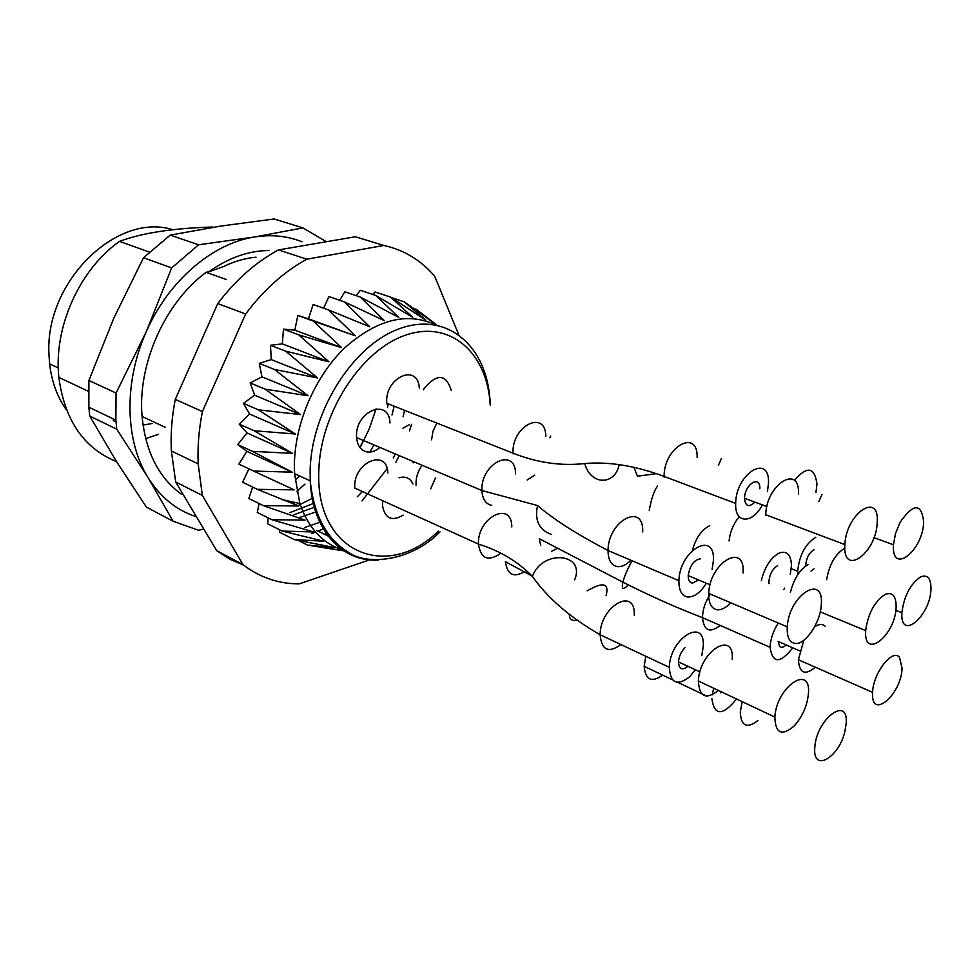 <?xml version="1.0" encoding="UTF-8"?>
<svg xmlns="http://www.w3.org/2000/svg" width="980" height="980" viewBox="0 0 980 980"><rect width="100%" height="100%" fill="white"/><g stroke="black" fill="none" stroke-linecap="round" stroke-linejoin="round"><path stroke-width="1.47" d="M458.652 334.572L434.679 276.213C421.045 260.251 404.115 249.998 383.866 245.466L355.336 236.768L278.467 249.925C255.915 262.028 235.69 279.913 217.756 303.579L175.273 399.399C171.831 417.039 170.52 434.226 171.365 450.959L175.677 482.013L216.69 550.625L229.737 559.151L243.8 565.252M411.551 424.303L409.469 430.845M399.264 455.627L395.7 462.548M327.296 532.912L324.527 534.296M175.677 482.013L202.333 495.39L243.016 564.652L216.69 550.625M217.756 303.579L245.625 314.004L202.419 411.563C198.854 429.485 197.446 446.929 198.193 463.908L202.333 495.39M202.419 411.563L175.273 399.399M243.016 564.652C259.737 577.453 278.467 583.872 299.219 583.896L369.595 559.837M383.866 245.466L306.814 259.198L278.467 249.925M306.814 259.198C284.139 271.607 263.743 289.872 245.625 314.004M409.358 424.72L402.902 428.187M419.342 388.313C418.166 362.404 384.209 377.484 386.794 403.282L386.855 403.919M387.86 472.973C387.063 447.456 352.567 462.707 354.797 488.101L478.485 544.096C477.101 517.293 511.879 499.971 511.805 526.909M412.972 483.899C410.057 477.995 405.414 475.974 399.019 477.824M382.653 500.719L382.494 505.705C385.042 518.616 391.927 521.764 403.148 515.113M436.872 423.078L433.001 431.188L431.555 439.812M389.991 422.944C389.109 396.839 354.27 411.563 356.598 437.595C357.382 445.729 360.836 450.494 366.949 451.915C371.298 452.564 375.61 451.07 379.885 447.431M421.853 465.5C417.615 471.699 415.692 478.228 416.059 485.088L416.071 485.247M451.278 390.395C446.133 373.968 437.154 373.257 424.316 388.239L423.421 389.856M435.561 324.833C407.276 311.714 377.031 319.358 344.85 347.753C315.438 375.94 295.274 422.184 294.404 463.577L294.551 473.646L299.843 503.512C308.945 529.543 324.38 545.346 346.148 550.919M340.771 547.906L342.24 548.224M436.872 325.078L416.463 309.46L413.756 308.553M343.711 550.797L307.536 545.101L335.283 547.734L294.233 539.588L323.719 541.217L282.228 531.074L313.539 531.956L271.864 519.694L305.05 520.123L263.473 505.668L298.508 505.974L257.324 489.326L294.147 489.853L253.624 471.062L292.114 472.164L252.534 451.351L292.506 453.373L254.126 430.747L295.36 434.005L258.389 409.824L300.591 414.613L265.2 389.195L308.075 395.749L274.4 369.448L317.606 377.962L285.682 351.171L328.876 361.767L298.741 334.866L341.579 347.594L313.147 320.999L355.311 335.834L328.508 309.925L369.705 326.781L344.372 301.889L384.332 320.619L360.273 297.05L398.811 317.459L375.818 295.482L412.764 317.324L390.591 297.112L425.822 320.129L404.238 301.84L436.762 325.066M321.354 547.342L343.821 550.858M430.735 488.763L435.549 477.787M325.776 534.909L327.394 532.777M279.57 529.751L279.692 532.312L294.233 539.588M268.165 517.857L267.663 523.798L282.228 531.074M259.124 503.549L257.275 512.466L271.864 519.694M252.656 487.085L248.834 498.514L263.473 505.668M248.908 468.844L242.624 482.258L257.324 489.326M328.508 309.925L313.147 304.498L308.431 318.819L297.834 315.438L294.833 330.174L283.477 329.145L282.314 343.882L270.492 345.279L271.24 359.587L259.284 363.372L261.93 376.847L250.17 382.923L254.653 395.185L243.42 403.38L249.631 414.062L239.243 424.12L246.997 432.952L237.724 444.565L246.801 451.302L238.875 464.128L253.624 471.062M344.372 301.889L328.962 296.572L323.596 308.186M360.273 297.05L344.85 291.82L339.68 300.272M375.818 295.482L360.371 290.3L356.144 295.654M390.591 297.112L375.156 291.967L372.657 294.417M413.217 462.817L413.07 461.776M404.238 301.84L391.155 297.479M308.431 318.819L355.311 335.834M313.147 320.999L297.834 315.438M294.833 330.174L341.579 347.594M298.741 334.866L283.477 329.145M282.314 343.882L328.876 361.767M285.682 351.171L270.492 345.279M271.24 359.587L317.606 377.962M274.4 369.448L259.284 363.372M261.93 376.847L308.075 395.749M265.2 389.195L250.17 382.923M254.653 395.185L300.591 414.613M258.389 409.824L243.42 403.38M249.631 414.062L295.36 434.005M254.126 430.747L239.243 424.12M246.997 432.952L292.506 453.373M252.534 451.351L237.724 444.565M246.801 451.302L292.114 472.164M287.9 500.903L298.508 505.974M307.536 545.101L298.104 540.384M316.736 530.486L330.958 537.432M900.032 522.377C913.556 503.083 921.433 502.912 923.662 521.85C923.16 550.883 891.384 575.75 893.466 544.794L895.463 533.61L900.032 522.377M818.802 501.601L822.012 494.447M815.973 492.413L816.965 484.071C814.637 466.884 807.104 465.659 794.339 480.433M899.518 657.396L902.066 668.091C901.551 694.832 870.546 720.962 872.592 692.346C873.045 673.199 892.609 648.05 899.518 657.396M815.299 667.184C804.997 675.784 799.349 673.309 798.394 659.761L803.845 640.21M814.625 626.808C819.023 623.893 822.563 623.733 825.246 626.343M786.168 644.975C783.547 647.437 781.379 647.952 779.651 646.518L778.145 641.484L799.754 650.879M778.341 623.047C773.22 630.912 770.464 639.009 770.084 647.327C772.595 663.632 780.154 663.803 792.759 647.841M795.258 643.444C789.464 642.562 786.793 637.037 787.259 626.845C789.023 594.713 824.462 572.761 821.264 604.991C820.493 622.447 805.45 644.84 795.258 643.444M730.725 602.774C726.082 607.71 721.635 610.05 717.385 609.793C711.407 608.776 708.516 603.312 708.724 593.402C709.679 562.153 745.511 541.683 743.085 573.018M698.63 579.964L692.333 583.149C689.54 582.622 688.181 580.099 688.23 575.579C689.883 565.509 693.901 559.923 700.284 558.833M712.092 569.539L713.379 560.854C715.523 529.874 679.569 549.792 678.907 580.699C678.797 590.511 681.761 595.95 687.789 597.004C694.257 597.163 700.455 592.569 706.384 583.235M920.551 576.902C927.497 574.268 930.976 578.249 930.976 588.845C930.584 616.114 899.971 641.863 901.882 612.721C904.062 596.024 910.285 584.08 920.551 576.902M826.655 579.621C829.325 564.407 835.364 553.933 844.748 548.188M814.037 568.804L811.048 571.107M805.646 566.06L805.646 565.497C806.381 558.024 809.198 552.72 814.074 549.621M815.826 537.236C805.364 543.827 799.313 555.158 797.671 571.254L797.818 574.574M844.932 731.252C838.99 758.042 812.469 773.048 814.797 747.605C816.083 719.112 848.839 694.661 846.169 723.534L844.932 731.252M757.932 720.52C746.981 728.998 741.088 726.192 740.255 712.092L742.179 701.668M720.459 692.811L720.557 691.476M713.71 688.254L712.203 694.894M711.86 698.569C714.285 715.584 722.236 716.062 735.723 700.014M794.07 726.094C781.77 736.397 775.364 733.383 774.861 717.054C776.564 686.38 811.538 663.154 808.402 694.036C807.042 706.274 802.265 716.968 794.07 726.094M718.352 690.447C705.967 700.124 699.316 696.988 698.373 681.027C699.304 651.149 734.645 629.479 732.244 659.54M687.936 666.314L687.899 666.351C682.117 670.712 678.981 669.23 678.479 661.904C678.969 656.367 681.125 651.627 684.971 647.707M701.79 655.559L703.26 646.42C705.392 616.665 669.952 637.76 669.303 667.343C670.394 683.158 677.143 686.331 689.553 676.874L695.371 669.781M844.809 545.395L844.858 544.598C846.206 512.932 879.918 490.907 877.173 522.72C876.341 553.137 842.91 577.343 844.809 545.395M765.711 515.541L765.735 514.757C766.274 483.961 800.378 463.295 798.431 494.238M754.857 502.103C748.904 507.701 745.462 506.513 744.531 498.538L744.531 498.257C744.58 484.206 760.48 474.516 759.843 488.775M767.426 491.678L768.479 483.397C770.133 452.809 735.907 472.948 735.662 503.414L735.649 504.185C734.988 523.957 752.579 523.969 762.403 504.921M790.284 574.354L791.448 565.668C791.081 554.741 787.026 550.527 779.284 552.99C770.745 557.681 764.768 566.844 761.338 580.479M783.731 589.642L784.698 588.074M769.006 583.615L768.896 581.63C769.692 574.084 772.595 568.755 777.606 565.632M790.407 592.373C793.935 578.568 799.937 569.258 808.439 564.443M884.94 594.493C892.462 591.663 896.198 595.889 896.137 607.159C895.512 635.444 863.466 660.802 865.683 630.606C867.986 613.762 874.405 601.72 884.94 594.493M289.749 512.687L313.968 503.279M113.19 420.677L115.995 421.804M143.031 425.087L152.194 423.495M172.774 229.724C116.816 211.729 44.259 282.203 49 355.03L49.625 363.923C51.707 381.869 57.391 397.317 66.665 410.289M145.653 438.611L158.54 434.299M170.202 235.114L220.99 226.037L274.094 218.981L302.918 227.887L254.69 236.964L198.609 244.792L170.202 235.114L143.509 257.74L171.659 267.932L146.388 331.448L116.069 393.029L115.873 420.163L116.73 429.166L148.029 477.579L173.093 521.225L198.56 530.266L203.791 529.041M198.609 244.792L171.659 267.932M326.365 241.729L302.918 227.887M116.069 393.029L88.898 380.485L88.849 407.19L89.756 416.059L116.461 461.531L146.412 507.126L173.093 521.225M89.756 416.059L116.73 429.166M88.898 380.485L113.839 318.071L143.509 257.74M301.963 241.791C287.397 235.935 271.644 234.33 254.69 236.964C212.807 243.224 168.548 280.697 146.388 331.448C123.578 381.882 124.999 440.939 148.029 477.579C160.291 497.081 176.216 510.078 195.804 516.546M296.72 491.458L305 484.132M213.236 227.274L212.476 227.029C172.933 228.218 141.929 233.007 119.487 241.386C79.331 269.684 53.373 327.786 58.861 377.423C64.643 420.249 83.851 448.301 116.485 461.58M256.062 257.189C245.257 258.157 234.441 261.28 223.612 266.548L208.764 271.84C228.769 257.605 249.006 250.5 269.463 250.537M119.487 241.386L149.266 252.019M181.68 494.422C158.785 477.873 145.591 451.89 142.088 416.476C137.396 364.425 164.861 302.722 206.106 272.305L208.764 271.84M299.647 475.998L295.482 479.71M206.106 272.305L226.135 279.447M359.832 447.395L363.445 440.486M297.822 505.656L312.718 498.097M360.077 447.701L369.313 428.787L376.075 408.844M388.288 403.87L387.492 407.472M373.858 444.883L370.011 452.037M315.033 506.966L293.976 514.745M311.615 533.561L314.874 532.41M318.096 531.148L324.466 528.318M362.024 500.952L387.125 468.71M393.225 457.942L395.124 454.193M490.184 404.936C487.587 353.854 451.266 319.946 406.504 334.841C361.767 349.027 319.946 413.046 318.819 471.172C315.241 552.99 387.149 581.446 438.366 531.16M490.551 405.083L489.486 394.671C484.181 343.576 445.337 311.714 399.276 328.766C353.229 345.156 311.187 411.086 310.133 470.719L310.243 480.874C312.167 530.339 342.424 562.545 378.611 560.033M718.389 465.28L721.476 458.456M656.441 473.659L637.441 476.194L633.938 467.313M549.841 437.791L550.76 436.088M720.214 625.436C709.826 633.423 703.91 630.826 702.476 617.645C702.672 609.523 705.306 601.671 710.378 594.101M628.266 584.852C623.158 590.401 621.357 589.507 622.864 582.157C624.505 575.971 627.592 568.841 632.125 560.78M557.89 548.126L551.667 551.262M540.703 545.37L539.306 538.718L622.864 582.157C650.352 596.036 676.886 607.87 702.476 617.645L770.084 647.327M630.899 560.254C626.293 564.884 621.798 566.991 617.412 566.599C611.251 565.423 608.127 560.07 608.029 550.515C608.029 520.429 644.166 501.797 642.672 531.932M551.544 534.492C539.086 530.045 534.418 520.392 537.53 505.533C553.431 519.278 576.938 534.272 608.029 550.515L678.907 580.699M491.752 505.362C485.725 504.075 482.442 499.126 481.927 490.539C480.482 463.013 515.59 446.292 515.578 473.916M729.071 540.936C730.112 531.711 733.505 523.651 739.275 516.742M649.213 510.555C651.345 498.796 654.113 490.637 657.543 486.08M662.652 675.122C651.614 682.938 645.452 679.998 644.154 666.314L645.808 656.282M577.269 620.279C571.757 621.149 569.135 619.188 569.368 614.399M587.143 590.854C603.129 581.544 609.438 583.173 606.069 595.718M524.753 571.475C513.765 578.102 507.309 574.844 505.398 561.687L532.054 576.044M620.928 644.558C608.507 653.476 601.573 650.218 600.115 634.758C600.14 605.922 635.751 586.175 634.244 615.158M500.694 553.149L499.543 554.153C487.636 561.724 480.617 558.367 478.485 544.096C500.082 550.883 518.065 561.663 532.434 576.448C542.173 548.947 586.028 553.014 574.611 579.878M664.122 477.187L664.109 476.427C663.681 446.782 698.128 427.819 697.135 457.587M619.14 464.643C615.269 485.051 591.687 485.688 585.219 465.01L584.754 463.552C608.85 461.445 635.297 465.733 664.109 476.427L735.662 503.414M513.104 453.875L513.067 453.201C511.364 425.92 545.554 408.917 545.823 436.308M692.419 550.319C695.898 537.885 701.68 529.678 709.74 525.684M527.191 479.967L534.713 475.165M304.56 527.546L320.95 521.923M357.357 496.713L362.404 491.544M403.05 416.806L404.618 410.326M299.635 517.489L316.577 511.658M392 414.993L394.107 406.173M171.365 450.959L198.193 463.908M294.551 473.646L310.243 480.874C313.808 515.296 326.646 539.159 348.745 552.475C366.214 565.338 410.449 562.042 439.996 531.895M299.843 503.512L282.411 499.69M873.952 537.591L893.466 544.794M798.394 659.761L872.592 692.346M708.724 593.402L787.259 626.845M688.23 575.579L710.096 584.803M356.598 437.595L481.927 490.539L537.53 505.533M895.842 610.32L901.882 612.721M791.264 568.706L797.671 571.254M644.154 666.314L672.623 679.875M677.939 682.411L706.801 696.155M698.373 681.027L774.861 717.054M678.479 661.904L699.953 671.913M532.434 576.448C547.698 598.18 570.262 617.608 600.115 634.758L669.303 667.343M765.735 514.757L844.858 544.598M744.531 498.257L766.875 506.587M386.794 403.282L513.067 453.201C537.236 462.744 561.124 466.198 584.754 463.552M820.236 611.863L865.683 630.606M88.849 407.19L115.873 420.163M49.625 363.923L58.273 367.929M58.861 377.423L88.396 391.277M142.088 416.476L165.412 427.415"/></g></svg>
